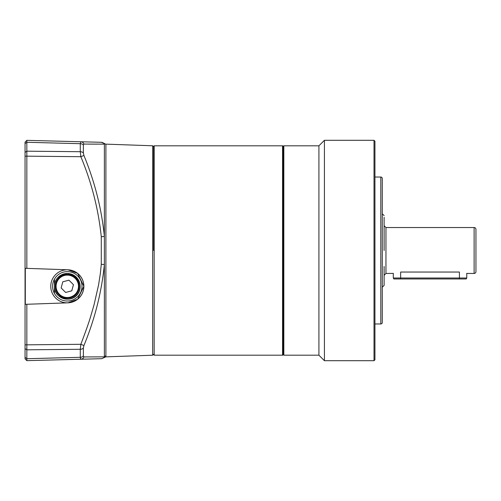 <?xml version="1.0" encoding="UTF-8"?>
<svg xmlns="http://www.w3.org/2000/svg" width="501" height="501" viewBox="0 0 501 501"><rect width="100%" height="100%" fill="white"/><g stroke="black" fill="none" stroke-linecap="round" stroke-linejoin="round"><path stroke-width="0.75" d="M283.103 354.457L283.835 355.19L283.835 145.81L283.103 146.542M283.835 355.19L318.918 355.19L318.918 145.81L283.835 145.81M324.423 360.701L324.423 140.299L374.015 140.299L374.015 360.701L324.423 360.701L318.918 355.19M374.015 140.299L374.936 141.219L374.936 359.781L374.015 360.701M380.81 323.965A1.472 1.472 0 0 0 382.282 322.5L382.282 178.5A1.472 1.472 0 0 0 380.81 177.035L380.81 323.965L374.936 323.965M282.551 145.81A0.551 0.551 0 0 1 283.103 146.361L283.103 354.639A0.551 0.551 0 0 1 282.551 355.19L282.551 145.81L154.17 145.81L154.17 355.19L153.619 354.639M153.619 250.5L153.619 146.361L153.619 250.5M54.434 279.201L54.434 286.315C54.484 279.295 58.767 275.005 67.291 273.458A12.857 12.857 0 0 0 54.434 286.315A12.857 12.857 0 0 0 67.291 299.172C58.673 297.769 54.39 293.486 54.434 286.315L54.434 293.429M67.291 273.458C86.422 276.746 82.389 299.535 67.291 299.172A12.857 12.857 0 0 0 80.147 286.315A12.857 12.857 0 0 0 67.291 273.458M52.599 286.315L52.599 286.315A14.698 14.698 0 0 0 67.291 301.013A14.692 14.692 0 0 1 52.599 286.315A14.692 14.692 0 0 1 67.291 271.623A14.692 14.692 0 0 1 81.989 286.315A14.692 14.692 0 0 1 67.291 301.007A14.698 14.698 0 0 0 81.989 286.315A14.698 14.698 0 0 0 67.291 271.617A14.698 14.698 0 0 0 52.599 286.315M67.291 298.252A11.936 11.936 0 0 1 55.354 286.315A11.936 11.936 0 0 1 67.291 274.379A11.936 11.936 0 0 1 79.233 286.315A11.936 11.936 0 0 1 67.291 298.252A11.936 11.936 0 0 1 55.354 286.315A11.936 11.936 0 0 1 67.291 274.379A11.936 11.936 0 0 1 79.233 286.315M65.637 292.459L61.147 287.956L62.8 281.812L68.95 280.172L73.44 284.674L71.787 290.818L65.637 292.459L71.787 290.818L73.002 286.315M382.282 287.236L384.117 285.395L384.117 266.444M384.117 269.488L384.117 283.691M400.65 278.969L400.65 272.043C390.542 273.596 390.542 273.596 400.65 272.043L459.417 272.043C469.525 273.596 469.525 273.596 459.417 272.043L459.417 278.969L466.218 278.969L466.769 278.011L393.298 278.011L393.849 278.969L459.417 278.969M467.082 273.408L466.769 273.302L466.769 278.011M392.966 273.414L385.952 273.458L384.117 275.293M474.115 227.542L474.115 273.458A1.835 1.835 0 0 0 475.95 271.623L475.95 229.377A1.835 1.835 0 0 0 474.115 227.542L385.952 227.542L385.952 273.458M384.117 250.5L384.117 217.309M153.619 354.27L152.667 355.222L105.761 356.862L105.899 355.942A1.835 1.822 -0 0 0 104.371 356.85L83.93 356.937L83.366 355.954A3.676 2.699 180 0 1 80.285 357.301L26.841 358.722L26.841 360.651L80.843 359.236L80.429 358.697M101.283 264.29L104.371 264.528L104.371 236.472L101.283 236.71L101.283 264.29L100.332 273.627L98.565 284.981L93.994 305.028L90.506 316.964C88.877 322.525 85.658 331.637 80.843 344.3L80.285 349.291L26.841 349.817L26.841 358.722L25.05 357.401L25.05 143.599L26.841 142.278L26.841 268.361L67.917 269.795L77.624 273.371L83.874 286.315L77.617 299.26L67.917 302.836A16.533 16.533 0 0 0 83.874 286.315A16.533 16.533 0 0 0 67.917 269.795M83.93 144.063A3.676 3.426 91.5 0 0 80.843 141.764L26.841 140.349L25.05 142.14L26.841 140.349L26.841 142.278L80.285 143.699L80.843 141.764L101.283 142.297A3.676 3.664 91.5 0 1 104.371 144.15L104.596 143.536L104.371 144.15L83.93 144.063L83.366 145.046L83.366 152.955L83.93 155.479L80.843 156.7C91.57 182.408 98.384 209.08 101.283 236.71M153.619 146.73L152.667 145.778L105.899 144.144A1.835 1.835 0 0 1 104.596 143.536L101.283 142.297M83.824 286.315A16.533 16.533 0 0 0 67.291 269.782A16.533 16.533 0 0 0 50.764 286.315A16.533 16.533 0 0 0 67.291 302.848A16.533 16.533 0 0 0 83.824 286.315M26.841 268.361L25.307 268.304L25.307 304.32L26.841 304.27L26.841 349.817L25.05 348.608M25.05 341.538L25.05 340.336M67.917 302.836L26.841 304.27M25.05 152.392L26.841 151.183L80.285 151.709L80.843 156.7L25.05 156.149M83.93 345.521C94.839 319.018 101.659 292.02 104.371 264.528L104.371 356.85L83.93 356.937A3.676 3.426 88.5 0 1 80.843 359.236L80.285 357.301L80.285 349.291A3.676 2.492 180 0 0 83.366 348.045L83.93 345.521L80.843 344.3L25.05 344.851M25.05 358.86L26.841 360.651L25.05 358.86L25.05 357.401M25.05 142.14L25.05 143.599M83.93 155.479C94.864 182.063 101.678 209.061 104.371 236.472L104.371 144.15M80.843 359.236L101.816 358.691L105.761 356.862M88.783 144.106L96.868 144.15M152.667 355.222L152.667 145.778M67.291 275.112A11.204 11.204 0 0 1 78.494 286.315A11.204 11.204 0 0 1 67.291 297.519A11.204 11.204 0 0 1 56.087 286.315A11.204 11.204 0 0 1 67.291 275.112M105.899 144.144L105.899 355.942M83.366 145.046A3.676 2.699 0 0 0 80.285 143.699L80.285 151.709A3.676 2.492 -0 0 1 83.366 152.955M83.366 348.045L83.366 355.954M318.918 145.81L324.423 140.299M374.936 177.035L380.81 177.035M154.17 145.81L153.619 146.361M282.551 355.19L154.17 355.19M385.952 227.542L384.117 225.707M474.115 273.458L467.233 273.458M382.282 213.764L384.117 215.605M393.298 273.302L393.298 278.011"/></g></svg>
